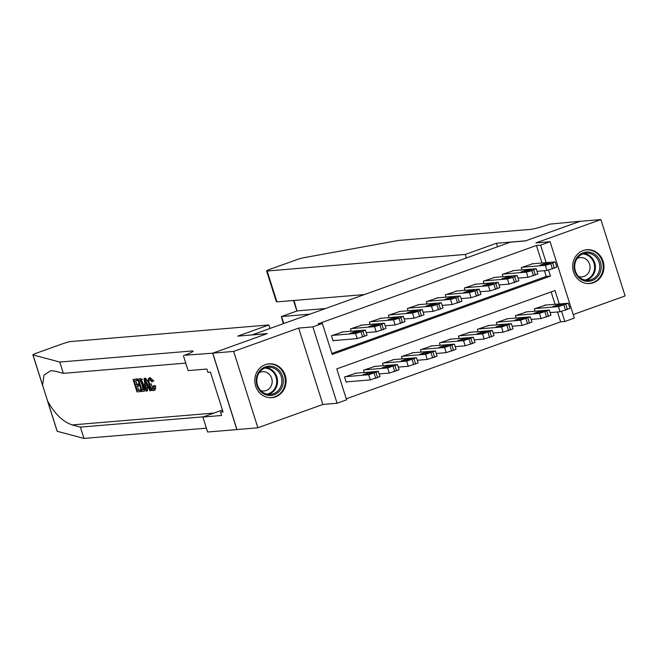 <?xml version="1.0" encoding="UTF-8"?>
<svg xmlns="http://www.w3.org/2000/svg" width="658" height="658" viewBox="0 0 658 658"><rect width="100%" height="100%" fill="white"/><g stroke="black" fill="none" stroke-linecap="round" stroke-linejoin="round"><path stroke-width="0.99" d="M275.546 396.84A16.96 15.652 85.2 0 0 285.753 377.404A16.96 15.652 85.2 0 0 269.023 363.833A16.96 15.652 85.2 0 0 265.33 364.639A16.96 15.652 85.2 0 0 255.131 384.075A16.96 15.652 85.2 0 0 271.853 397.646A16.96 15.652 85.2 0 0 275.546 396.84M593.426 282.726A16.96 15.652 85.2 0 0 603.625 263.29A16.96 15.652 85.2 0 0 586.903 249.719A16.96 15.652 85.2 0 0 583.21 250.525A16.96 15.652 85.2 0 0 573.003 269.961A16.96 15.652 85.2 0 0 589.732 283.524A16.96 15.652 85.2 0 0 593.426 282.726M559.251 303.922L555.007 290.54L336.764 368.891L346.585 399.85L337.093 403.255L312.871 326.886L322.362 323.481L332.183 354.44L550.425 276.097L548.55 270.175M212.657 353.198L267.025 333.68L237.76 336.123L268.883 324.953L70.719 341.535A6.522 0.6 -17.6 0 0 62.518 343.797L36.609 353.091A6.522 0.6 -17.6 0 0 32.9 354.851A6.522 0.6 -17.6 0 0 32.99 354.917L59.755 362.048L191.865 350.994A15.224 1.406 162.4 0 1 193.09 351.158A15.224 1.406 162.4 0 1 184.437 355.271L212.657 353.198L236.88 429.567L257.878 427.782L322.881 404.448L337.093 403.255M573.2 314.582L625.1 295.952L600.877 219.583L535.875 242.917L550.088 241.725L574.319 318.094L564.827 321.499L561.644 311.456M346.256 398.822L560.649 321.852L564.827 321.499M236.979 429.534L212.756 353.165L233.656 351.413L257.878 427.782M212.756 353.165L267.312 333.573L252.261 334.832L510.361 242.177L525.413 240.918L579.969 221.335L600.877 219.583M342.933 331.895L331.468 335.728L333.104 340.893L334.05 340.548M361.908 325.085L350.443 328.918L351.166 331.204M380.883 318.275L369.418 322.107L370.15 324.394M399.867 311.456L388.401 315.289L389.125 317.584M418.842 304.646L407.376 308.479L408.1 310.765M437.817 297.835L426.351 301.668L427.083 303.955M456.8 291.017L445.334 294.85L446.058 297.145M475.775 284.207L464.309 288.039L465.033 290.326M494.75 277.396L483.285 281.229L484.008 283.516M513.734 270.578L502.26 274.411L502.992 276.705M560.649 321.852L557.515 311.974M555.072 304.276L551.149 291.922M545.803 305.049L534.337 308.882L535.061 311.168M526.828 311.859L515.362 315.692L516.086 317.987M507.844 318.678L496.379 322.51L497.111 324.797M488.869 325.488L477.404 329.321L478.127 331.607M469.894 332.298L458.429 336.131L459.152 338.426M450.919 339.117L439.445 342.95L440.177 345.236M431.936 345.927L420.47 349.76L421.194 352.046M412.961 352.737L401.495 356.57L402.219 358.865M393.986 359.548L382.512 363.389L383.244 365.675M375.002 366.366L363.537 370.199L364.261 372.486M356.027 373.176L344.562 377.009L346.198 382.175L347.144 381.829M541.978 262.994L536.418 245.483L318.176 323.835L322.362 323.481M331.854 353.412L546.239 276.442L544.421 270.693M532.709 263.768L521.243 267.6L521.967 269.887M322.881 404.448L298.658 328.079L233.656 351.413M298.658 328.079L312.871 326.886M536.418 245.483L540.605 245.13L550.088 241.725M546.156 262.641L540.605 245.13M546.239 276.442L550.425 276.097M531.68 263.85L554.842 261.917L552.72 263.134L545.35 265.322L522.189 267.263M537.018 271.318L546.987 270.479L545.35 265.322M550.121 262.781L544.051 264.96L539.757 265.256L546.107 263.118L550.195 263.011M555.188 261.958L556.824 267.123L546.987 270.479M550.113 312.599L560.081 311.76L569.927 308.405L568.29 303.239L544.775 305.131M568.29 303.239L558.445 306.603L535.283 308.544M563.215 304.062L559.201 304.399L552.852 306.538L557.145 306.241L563.289 304.292M577.411 256.916A14.682 13.547 -94.8 0 1 596.535 255.732A14.682 13.547 -94.8 0 1 597.883 276.442A14.682 13.547 -94.8 0 1 578.76 277.627A14.682 13.547 -94.8 0 1 577.411 256.916M596.707 275.76A13.596 12.543 85.2 0 0 598.402 260.683A13.596 12.543 85.2 0 0 586.097 253.174A13.596 12.543 85.2 0 0 577.757 257.673A13.596 12.543 85.2 0 0 576.063 272.741A13.596 12.543 85.2 0 0 588.359 280.259A13.596 12.543 85.2 0 0 596.707 275.76M578.621 276.475A9.681 8.924 85.2 0 0 581.935 276.87A9.681 8.924 85.2 0 0 587.874 273.662A9.681 8.924 85.2 0 0 589.075 262.937A9.681 8.924 85.2 0 0 580.315 257.582A9.681 8.924 85.2 0 0 577.115 258.52M587.051 283.499A16.853 15.545 85.2 0 0 589.05 283.475A16.853 15.545 85.2 0 0 599.397 277.89A16.853 15.545 85.2 0 0 601.494 259.203A16.853 15.545 85.2 0 0 586.245 249.884A16.853 15.545 85.2 0 0 584.263 250.188M259.54 371.03A14.682 13.547 -94.8 0 1 278.655 369.845A14.682 13.547 -94.8 0 1 280.004 390.564A14.682 13.547 -94.8 0 1 260.889 391.749A14.682 13.547 -94.8 0 1 259.54 371.03M278.827 389.873A13.596 12.543 85.2 0 0 280.522 374.805A13.596 12.543 85.2 0 0 268.217 367.287A13.596 12.543 85.2 0 0 259.877 371.786A13.596 12.543 85.2 0 0 258.183 386.855A13.596 12.543 85.2 0 0 270.487 394.372A13.596 12.543 85.2 0 0 278.827 389.873M260.749 390.589A9.681 8.924 85.2 0 0 264.055 390.984A9.681 8.924 85.2 0 0 269.994 387.784A9.681 8.924 85.2 0 0 271.203 377.05A9.681 8.924 85.2 0 0 262.443 371.696A9.681 8.924 85.2 0 0 259.244 372.642M269.18 397.621A16.853 15.545 85.2 0 0 271.178 397.588A16.853 15.545 85.2 0 0 281.517 392.012A16.853 15.545 85.2 0 0 283.623 373.325A16.853 15.545 85.2 0 0 268.365 363.997A16.853 15.545 85.2 0 0 266.391 364.31M466.423 257.952L465.305 254.44L267.132 271.022L276.928 301.882L364.458 294.554M580.076 221.327L525.693 240.82L496.428 243.263L465.305 254.44M276.928 301.882L276.253 301.356L266.613 270.956A6.522 0.6 -17.6 0 1 270.323 269.188L296.223 259.894A6.522 0.6 -17.6 0 1 303.659 257.747L398.501 240.441L530.619 229.379A15.224 1.406 -17.6 0 0 549.759 224.123L580.068 221.294M497.547 246.775L496.428 243.263M309.811 314.17L281.575 316.539L283.787 323.514M266.613 270.956A6.522 0.6 -17.6 0 0 267.132 271.022M325.562 308.52L297.326 310.88L281.361 316.58L283.335 323.678M296.98 311.004L294.019 300.451M140.648 391.568L136.979 391.872L133.048 379.493L136.584 379.197L137.045 380.62L134.207 380.859L135.416 384.667L138.057 384.453L138.509 385.876L135.877 386.098L137.234 390.383L140.195 390.136L140.648 391.568L141.503 391.263A28.327 26.131 85.2 0 0 141.486 391.082M141.059 389.758L138.361 389.98A28.327 26.131 85.2 0 0 137.506 385.966M139.216 383.935L136.922 384.132A28.327 26.131 85.2 0 0 135.49 380.752M137.835 379.592A28.327 26.131 85.2 0 0 137.44 378.885L133.048 379.493M141.347 379.888L142.416 379.51L141.231 378.745L137.678 379.107L140.343 379.066L141.347 379.888L143.74 384.881C145.007 388.845 144.892 390.992 143.411 391.337L141.61 391.485L137.678 379.107M152.409 381.401L151.817 381.837L149.753 379.395C148.782 379.855 148.774 381.508 149.711 384.346C150.567 387.258 151.62 388.886 152.862 389.24L153.281 386.024L155.551 385.859C155.798 388.607 155.346 390.112 154.194 390.367L153.38 390.663C151.727 390.457 150.271 388.376 149.004 384.42C147.836 380.612 147.943 378.457 149.333 377.963L150.147 377.667L149.078 378.021L152.409 381.401L153.799 380.9L150.147 377.667M155.551 385.859L154.745 385.498L153.281 386.024M153.956 388.845C152.886 388.442 151.973 386.764 151.233 383.803L149.711 384.346M151.817 381.837L153.799 380.9M59.755 362.048L63.341 373.349L55.132 371.161L50.732 370.701L44.061 375.052L42.573 385.119L47.639 401.084C54.63 413.783 62.814 421.737 72.191 424.928L80.391 427.116L203.536 416.81M148.494 382.553L145.657 378.202L144.003 378.572L144.801 378.506L150.723 390.72L149.975 390.786L148.19 387.027L146.051 387.2L146.693 391.058L145.944 391.123L144.003 378.572M146.693 391.058L147.548 390.753L147.474 386.69M150.723 390.72L151.579 390.416L151.291 389.339M80.391 427.116L83.977 438.417L206.398 428.169M185.762 363.101L63.341 373.349M47.639 401.084L57.213 431.286L83.977 438.417M183.393 355.641L188.139 370.61L206.867 369.039L207.92 372.346L210.428 372.132L223.062 411.974L220.553 412.179L221.598 415.486L202.87 417.049L207.615 432.018L236.88 429.567M268.883 324.953L270.002 328.465M222.445 410.024L202.87 417.049M57.213 431.286A6.522 0.6 162.4 0 1 57.123 431.229L47.31 400.278M222.865 411.349L220.553 412.179M154.12 386.369C154.671 389.018 154.424 390.449 153.38 390.663M145.237 382.282L145.813 385.752L147.524 385.613L144.859 379.97L145.237 382.282L145.846 382.068M144.801 378.506L145.657 378.202M145.813 385.752L147.31 385.152M144.653 390.951L143.411 391.337M143.51 389.692L142.901 389.914L143.806 388.936L143.025 384.914L140.771 380.571L138.846 380.472L141.865 389.997L143.255 389.84M143.74 384.881L144.916 384.461M140.343 379.066L141.231 378.745M141.865 389.997L142.992 389.594A28.327 26.131 85.2 0 0 140.129 380.382M143.633 389.536L142.992 389.594M140.195 390.136L141.083 389.816M137.234 390.383L138.361 389.98M138.509 385.876L139.693 385.456M138.057 384.453L139.241 384.025M135.416 384.667L136.922 384.132M137.045 380.62L138.048 380.258M136.584 379.197L137.44 378.885M512.697 270.668L535.859 268.727L531.845 270.635L526.375 272.132L503.214 274.073M518.043 278.128L528.012 277.298L526.375 272.132M531.146 269.591L525.076 271.77L520.774 272.075L527.132 269.928L531.22 269.821M536.212 268.777L537.849 273.934L528.012 277.298M493.722 277.479L516.884 275.538L512.862 277.446L507.4 278.951L484.239 280.884M499.06 284.939L509.037 284.108L507.4 278.951M512.171 276.409L506.092 278.589L501.799 278.885L508.157 276.738L512.237 276.64M517.237 275.587L518.874 280.752L509.037 284.108M474.747 284.289L497.909 282.356L495.787 283.573L488.417 285.761L465.255 287.702M480.085 291.757L490.054 290.918L488.417 285.761M493.187 283.22L487.117 285.399L482.824 285.695L489.174 283.557L493.261 283.45M498.254 282.397L499.891 287.562L490.054 290.918M455.772 291.107L478.934 289.166L476.803 290.392L469.442 292.571L446.28 294.513M461.11 298.567L471.079 297.737L469.442 292.571M474.212 290.03L468.142 292.21L463.849 292.506L470.199 290.367L474.286 290.26M479.279 289.216L480.916 294.373L471.079 297.737M531.138 319.41L541.106 318.579L550.943 315.215L549.307 310.058L525.8 311.95M549.307 310.058L539.47 313.414L516.308 315.355M544.24 310.872L540.226 311.209L533.877 313.348L538.17 313.052L544.314 311.102M512.163 326.22L522.131 325.389L531.968 322.025L530.332 316.868L506.816 318.76M530.332 316.868L520.494 320.232L497.333 322.165M525.265 317.691L521.251 318.02L514.893 320.166L519.187 319.87L525.339 317.921M493.179 333.038L503.148 332.2L512.993 328.844L511.356 323.678L487.841 325.57M511.356 323.678L501.511 327.042L478.35 328.984M506.282 324.501L502.268 324.838L495.918 326.977L500.212 326.681L506.356 324.731M474.204 339.849L484.173 339.018L494.01 335.654L492.373 330.497L468.866 332.389M492.373 330.497L482.536 333.853L459.374 335.794M487.307 331.311L483.293 331.648L476.943 333.787L481.237 333.491L487.381 331.542M436.789 297.918L459.95 295.977L455.928 297.885L450.467 299.382L427.305 301.323M442.127 305.378L452.104 304.547L450.467 299.382M455.237 296.848L449.159 299.028L444.866 299.324L451.224 297.177L455.303 297.079M460.304 296.026L461.941 301.183L452.104 304.547M455.229 346.659L465.198 345.828L475.035 342.464L473.398 337.307L449.883 339.199M473.398 337.307L463.561 340.663L440.399 342.604M468.332 338.122L464.318 338.459L457.96 340.605L462.253 340.309L468.406 338.36M417.814 304.728L440.975 302.795L438.853 304.012L431.484 306.2L408.322 308.141M423.152 312.196L433.12 311.357L431.484 306.2M436.254 303.659L430.184 305.838L425.89 306.135L432.24 303.996L436.328 303.889M441.329 302.836L442.966 308.002L433.12 311.357M436.246 353.478L446.214 352.639L456.06 349.283L454.423 344.118L430.908 346.009M454.423 344.118L444.578 347.482L421.416 349.414M449.348 344.94L445.334 345.277L438.985 347.416L443.278 347.12L449.422 345.17M398.838 311.547L422 309.605L419.87 310.831L412.508 313.011L389.347 314.952M404.176 319.007L414.145 318.176L412.508 313.011M417.279 310.469L411.209 312.649L406.915 312.945L413.265 310.806L417.353 310.699M422.346 309.655L423.982 314.812L414.145 318.176M417.271 360.288L427.239 359.449L437.077 356.093L435.44 350.936L411.933 352.828M435.44 350.936L425.603 354.292L402.441 356.233M430.373 351.75L426.359 352.088L420.01 354.226L424.303 353.93L430.447 351.981M379.855 318.357L403.017 316.416L398.995 318.324L393.533 319.821L370.372 321.762M385.201 325.817L395.17 324.986L393.533 319.821M398.304 317.279L392.226 319.467L387.932 319.763L394.29 317.617L398.378 317.518M403.37 316.465L405.007 321.622L395.17 324.986M398.296 367.098L408.264 366.267L418.101 362.903L416.465 357.746L392.949 359.638M416.465 357.746L406.628 361.102L383.466 363.043M411.398 358.561L407.384 358.898L401.026 361.045L405.32 360.749L411.472 358.791M360.88 325.167L384.042 323.234L380.02 325.134L374.55 326.639L351.388 328.572M366.218 332.635L376.187 331.796L374.55 326.639M379.321 324.098L373.25 326.278L368.957 326.574L375.307 324.435L379.395 324.328M384.395 323.275L386.032 328.441L376.187 331.796M379.312 373.917L389.281 373.078L399.126 369.722L397.49 364.557L373.974 366.448M397.49 364.557L387.644 367.921L364.483 369.854M392.415 365.379L388.401 365.716L382.051 367.855L386.345 367.559L392.489 365.609M341.905 331.986L365.067 330.045L362.945 331.27L355.575 333.45L332.413 335.391M333.022 340.638L357.212 338.607L355.575 333.45M360.345 330.908L354.275 333.088L349.982 333.384L356.332 331.245L360.419 331.139M365.412 330.094L367.049 335.251L357.212 338.607M346.116 381.92L370.306 379.888L380.143 376.532L378.161 371.326L354.999 373.267M378.506 371.375L368.669 374.731L345.508 376.672M373.44 372.189L369.426 372.527L363.076 374.665L367.37 374.369L373.514 372.42M554.357 268.299L552.72 263.134M552.457 268.982L550.82 263.817M546.107 263.118L546.51 264.384M558.445 306.603L560.081 311.76M563.914 305.098L565.551 310.263M565.814 304.415L567.451 309.581M559.604 305.666L559.201 304.399M583.934 253.56A13.596 12.543 -94.8 0 1 594.495 262.139A13.596 12.543 -94.8 0 1 592.348 276.121A13.596 12.543 -94.8 0 1 586.171 280.234M584.88 280.02A13.144 12.132 85.2 0 0 591.624 275.858A13.144 12.132 85.2 0 0 593.549 261.942A13.144 12.132 85.2 0 0 582.7 253.98M266.062 367.674A13.596 12.543 -94.8 0 1 276.623 376.253A13.596 12.543 -94.8 0 1 274.468 390.235A13.596 12.543 -94.8 0 1 268.291 394.348M267 394.142A13.144 12.132 85.2 0 0 273.744 389.98A13.144 12.132 85.2 0 0 275.677 376.055A13.144 12.132 85.2 0 0 264.82 368.102M72.191 424.928L213.973 413.068M192.185 351.997L191.865 350.994M32.99 354.917L42.573 385.119M139.397 378.959L140.253 378.654M535.373 275.11L533.737 269.953M533.482 275.792L531.845 270.635M527.132 269.928L527.535 271.195M516.398 281.92L514.762 276.763M514.498 282.603L512.862 277.446M508.157 276.738L508.552 278.005M497.423 288.739L495.787 283.573M495.523 289.421L493.887 284.256M489.174 283.557L489.577 284.824M478.44 295.549L476.803 290.392M476.548 296.232L474.911 291.066M470.199 290.367L470.602 291.634M539.47 313.414L541.106 318.579M544.939 311.917L546.576 317.074M546.831 311.234L548.468 316.391M540.629 312.476L540.226 311.209M520.494 320.232L522.131 325.389M525.956 318.727L527.593 323.884M527.856 318.044L529.493 323.201M521.654 319.286L521.251 318.02M501.511 327.042L503.148 332.2M506.981 325.537L508.618 330.703M508.881 324.855L510.518 330.02M502.671 326.105L502.268 324.838M482.536 333.853L484.173 339.018M488.006 332.348L489.642 337.513M489.906 331.673L491.542 336.83M483.696 332.915L483.293 331.648M459.465 302.359L457.828 297.202M457.565 303.042L455.928 297.885M451.224 297.177L451.618 298.444M463.561 340.663L465.198 345.828M469.022 339.166L470.659 344.323M470.922 338.483L472.559 343.641M464.721 339.725L464.318 338.459M440.49 309.178L438.853 304.012M438.59 309.86L436.953 304.695M432.24 303.996L432.643 305.263M444.578 347.482L446.214 352.639M450.047 345.976L451.684 351.133M451.947 345.294L453.584 350.459M445.737 346.544L445.334 345.277M421.507 315.988L419.87 310.831M419.615 316.671L417.978 311.505M413.265 310.806L413.668 312.073M425.603 354.292L427.239 359.449M431.072 352.787L432.709 357.952M432.972 352.112L434.609 357.269M426.762 353.354L426.359 352.088M402.531 322.798L400.895 317.641M400.632 323.481L398.995 318.324M394.29 317.617L394.693 318.883M406.628 361.102L408.264 366.267M412.097 359.605L413.734 364.762M413.989 358.923L415.626 364.08M407.787 360.165L407.384 358.898M383.556 329.617L381.92 324.452M381.656 330.291L380.02 325.134M375.307 324.435L375.71 325.702M387.644 367.921L389.281 373.078M393.114 366.416L394.751 371.573M395.014 365.733L396.651 370.898M388.804 366.983L388.401 365.716M364.581 336.427L362.945 331.27M362.681 337.11L361.045 331.945M356.332 331.245L356.735 332.512M368.669 374.731L370.306 379.888M374.139 373.226L375.776 378.391M376.039 372.551L377.676 377.708M369.829 373.793L369.426 372.527M589.05 283.475L587.956 283.565M586.245 249.884L585.151 249.974M271.178 397.588L270.084 397.679M268.365 363.997L267.271 364.096M297.112 310.921L281.361 316.58M293.526 300.492L296.865 311.012M32.9 354.851L42.721 385.818"/></g></svg>

